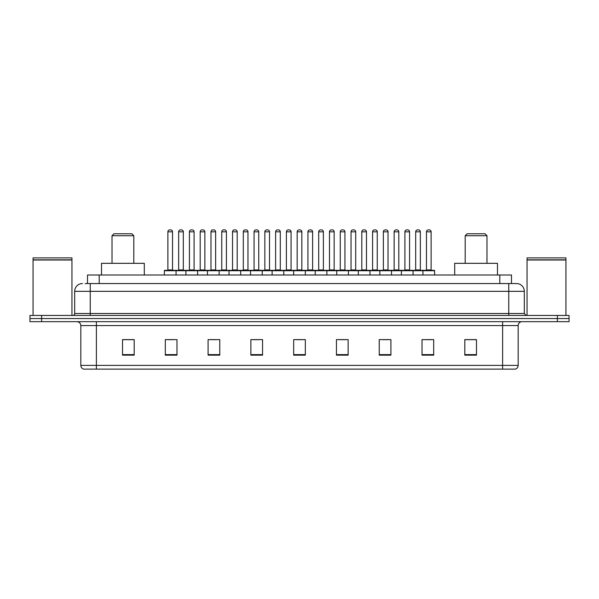 <?xml version="1.0" encoding="UTF-8"?>
<svg xmlns="http://www.w3.org/2000/svg" width="599" height="599" viewBox="0 0 599 599"><rect width="100%" height="100%" fill="white"/><g stroke="black" fill="none" stroke-linecap="round" stroke-linejoin="round"><path stroke-width="0.9" d="M85.185 283.552L90.239 283.552L85.185 283.552L87.521 283.552L87.521 274.993L511.479 274.993L511.479 283.552M82.46 283.552A7.78 7.78 0 0 0 74.68 291.331L74.68 313.502A1.947 1.947 0 0 1 72.734 315.448M524.32 291.331L90.239 291.331L90.239 283.552L516.54 283.552A7.78 7.78 0 0 1 524.32 291.331L524.32 313.502L526.266 315.448M41.616 315.448L29.95 315.448L29.95 318.556L41.616 318.556L29.95 318.556L29.95 321.67L41.616 321.67L41.616 318.556L557.384 318.556L41.616 318.556L41.616 315.448L557.384 315.448L557.384 318.556L569.05 318.556L557.384 318.556L557.384 321.67L41.616 321.67M569.05 315.448L569.05 318.556L569.05 315.448L557.384 315.448M516.42 283.552L513.815 283.552M515.177 369.126L83.823 369.126M83.628 369.126A3.886 3.886 0 0 1 80.828 365.39L96.387 365.39L96.387 369.126L502.613 369.126L502.613 365.39L518.172 365.39L518.172 325.564A3.886 3.886 0 0 1 522.066 321.67M80.828 365.39L80.828 325.564C80.595 323.198 79.3 321.903 76.934 321.67M476.475 355.162L476.475 339.603L464.809 339.603L464.809 355.162L476.475 355.162M433.691 355.162L433.691 339.603L422.025 339.603L422.025 355.162L433.691 355.162M390.907 355.162L390.907 339.603L379.234 339.603L379.234 355.162L390.907 355.162M348.124 355.162L348.124 339.603L336.451 339.603L336.451 355.162L348.124 355.162M134.191 355.162L134.191 339.603L122.525 339.603L122.525 355.162L134.191 355.162M176.975 355.162L176.975 339.603L165.309 339.603L165.309 355.162L176.975 355.162M219.766 355.162L219.766 339.603L208.093 339.603L208.093 355.162L219.766 355.162M262.549 355.162L262.549 339.603L250.876 339.603L250.876 355.162L262.549 355.162M305.333 355.162L305.333 339.603L293.667 339.603L293.667 355.162L305.333 355.162M569.05 321.67L569.05 318.556L569.05 321.67L557.384 321.67M502.613 369.126L515.065 369.126M382.776 339.678L388.609 339.678M425.874 339.678L431.707 339.678M253.489 339.678L259.322 339.678M210.391 339.678L216.224 339.678M167.293 339.678L173.126 339.678M339.678 339.678L345.511 339.678M296.58 339.678L302.42 339.678M134.191 339.678L122.525 339.678M476.475 339.678L464.809 339.678M33.065 260.018L71.955 260.018L33.065 260.018L33.065 315.448M71.955 260.018L71.955 315.448M71.76 259.824L33.259 259.824M71.955 259.629L71.955 257.884L33.065 257.884L33.065 259.629M112.02 235.714L133.802 235.714L131.855 233.767L113.967 233.767L112.02 235.714L112.02 263.328M133.802 235.714L133.802 263.328M144.307 274.993L144.307 263.328L101.516 263.328L101.516 274.993M465.198 235.714L486.98 235.714L485.033 233.767L467.145 233.767L465.198 235.714L465.198 263.328M486.98 235.714L486.98 263.328M497.484 274.993L497.484 263.328L454.693 263.328L454.693 274.993M527.045 260.018L565.935 260.018L527.045 260.018L527.045 315.448M565.935 260.018L565.935 315.448M565.741 259.824L527.24 259.824M565.935 259.629L565.935 257.884L527.045 257.884L527.045 259.629M422.954 274.993L422.954 270.718A0.389 0.389 0 0 1 423.343 270.329L434.238 270.329A0.389 0.389 0 0 1 434.627 270.718L164.373 270.718A0.389 0.389 0 0 1 164.762 270.329L175.657 270.329A0.389 0.389 0 0 1 176.046 270.718L176.046 274.993M172.542 231.82L167.877 231.82A1.947 1.947 0 0 1 169.824 229.874L170.595 229.874A1.947 1.947 0 0 1 172.542 231.82L172.542 269.939A0.389 0.389 0 0 0 172.931 270.329M167.877 231.82L167.877 269.939A0.389 0.389 0 0 1 167.488 270.329M164.373 270.718L164.373 274.993M185.922 274.993L185.922 270.718A0.389 0.389 0 0 1 186.311 270.329L197.206 270.329A0.389 0.389 0 0 1 197.595 270.718L197.595 274.993M194.091 231.82L189.426 231.82A1.947 1.947 0 0 1 191.366 229.874L192.144 229.874A1.947 1.947 0 0 1 194.091 231.82L194.091 269.939A0.389 0.389 0 0 0 194.48 270.329M189.426 231.82L189.426 269.939A0.389 0.389 0 0 1 189.037 270.329M207.471 274.993L207.471 270.718A0.389 0.389 0 0 1 207.86 270.329L218.755 270.329A0.389 0.389 0 0 1 219.144 270.718L219.144 274.993M215.64 231.82L210.975 231.82A1.947 1.947 0 0 1 212.915 229.874L213.693 229.874A1.947 1.947 0 0 1 215.64 231.82L215.64 269.939A0.389 0.389 0 0 0 216.029 270.329M210.975 231.82L210.975 269.939A0.389 0.389 0 0 1 210.586 270.329M229.02 274.993L229.02 270.718A0.389 0.389 0 0 1 229.41 270.329L240.304 270.329A0.389 0.389 0 0 1 240.686 270.718L240.686 274.993M237.189 231.82L232.524 231.82A1.947 1.947 0 0 1 234.464 229.874L235.242 229.874A1.947 1.947 0 0 1 237.189 231.82L237.189 269.939A0.389 0.389 0 0 0 237.578 270.329M232.524 231.82L232.524 269.939A0.389 0.389 0 0 1 232.135 270.329M250.569 274.993L250.569 270.718A0.389 0.389 0 0 1 250.959 270.329L261.845 270.329A0.389 0.389 0 0 1 262.235 270.718L262.235 274.993M258.738 231.82L254.066 231.82A1.947 1.947 0 0 1 256.013 229.874L256.791 229.874A1.947 1.947 0 0 1 258.738 231.82L258.738 269.939A0.389 0.389 0 0 0 259.127 270.329M254.066 231.82L254.066 269.939A0.389 0.389 0 0 1 253.684 270.329M272.118 274.993L272.118 270.718A0.389 0.389 0 0 1 272.508 270.329L283.394 270.329A0.389 0.389 0 0 1 283.784 270.718L283.784 274.993M280.287 231.82L275.615 231.82A1.947 1.947 0 0 1 277.562 229.874L278.34 229.874A1.947 1.947 0 0 1 280.287 231.82L280.287 269.939A0.389 0.389 0 0 0 280.676 270.329M275.615 231.82L275.615 269.939A0.389 0.389 0 0 1 275.226 270.329M293.667 274.993L293.667 270.718A0.389 0.389 0 0 1 294.057 270.329L304.943 270.329A0.389 0.389 0 0 1 305.333 270.718L305.333 274.993M301.836 231.82L297.164 231.82A1.947 1.947 0 0 1 299.111 229.874L299.889 229.874A1.947 1.947 0 0 1 301.836 231.82L301.836 269.939A0.389 0.389 0 0 0 302.225 270.329M297.164 231.82L297.164 269.939A0.389 0.389 0 0 1 296.775 270.329M315.216 274.993L315.216 270.718A0.389 0.389 0 0 1 315.606 270.329L326.492 270.329A0.389 0.389 0 0 1 326.882 270.718L326.882 274.993M323.385 231.82L318.713 231.82A1.947 1.947 0 0 1 320.66 229.874L321.438 229.874A1.947 1.947 0 0 1 323.385 231.82L323.385 269.939A0.389 0.389 0 0 0 323.774 270.329M318.713 231.82L318.713 269.939A0.389 0.389 0 0 1 318.324 270.329M336.765 274.993L336.765 270.718A0.389 0.389 0 0 1 337.155 270.329L348.041 270.329A0.389 0.389 0 0 1 348.431 270.718L348.431 274.993M344.934 231.82L340.262 231.82A1.947 1.947 0 0 1 342.209 229.874L342.987 229.874A1.947 1.947 0 0 1 344.934 231.82L344.934 269.939A0.389 0.389 0 0 0 345.316 270.329M340.262 231.82L340.262 269.939A0.389 0.389 0 0 1 339.873 270.329M358.314 274.993L358.314 270.718A0.389 0.389 0 0 1 358.696 270.329L369.59 270.329A0.389 0.389 0 0 1 369.98 270.718L369.98 274.993M366.476 231.82L361.811 231.82A1.947 1.947 0 0 1 363.758 229.874L364.536 229.874A1.947 1.947 0 0 1 366.476 231.82L366.476 269.939A0.389 0.389 0 0 0 366.865 270.329M361.811 231.82L361.811 269.939A0.389 0.389 0 0 1 361.422 270.329M379.856 274.993L379.856 270.718A0.389 0.389 0 0 1 380.245 270.329L391.14 270.329A0.389 0.389 0 0 1 391.529 270.718L391.529 274.993M388.025 231.82L383.36 231.82A1.947 1.947 0 0 1 385.307 229.874L386.085 229.874A1.947 1.947 0 0 1 388.025 231.82L388.025 269.939A0.389 0.389 0 0 0 388.414 270.329M383.36 231.82L383.36 269.939A0.389 0.389 0 0 1 382.971 270.329M401.405 274.993L401.405 270.718A0.389 0.389 0 0 1 401.794 270.329L412.689 270.329A0.389 0.389 0 0 1 413.078 270.718L413.078 274.993M409.574 231.82L404.909 231.82A1.947 1.947 0 0 1 406.856 229.874L407.634 229.874A1.947 1.947 0 0 1 409.574 231.82L409.574 269.939A0.389 0.389 0 0 0 409.963 270.329M404.909 231.82L404.909 269.939A0.389 0.389 0 0 1 404.52 270.329M431.123 231.82L426.458 231.82A1.947 1.947 0 0 1 428.405 229.874L429.176 229.874A1.947 1.947 0 0 1 431.123 231.82L431.123 269.939A0.389 0.389 0 0 0 431.512 270.329M426.458 231.82L426.458 269.939A0.389 0.389 0 0 1 426.069 270.329M434.627 270.718L434.627 274.993M186.431 270.329L175.537 270.329M178.652 231.82A1.947 1.947 0 0 1 180.591 229.874L181.37 229.874A1.947 1.947 0 0 1 183.316 231.82L178.652 231.82L178.652 269.939A0.389 0.389 0 0 1 178.262 270.329M183.316 231.82L183.316 269.939A0.389 0.389 0 0 0 183.706 270.329M207.98 270.329L197.086 270.329M200.201 231.82A1.947 1.947 0 0 1 202.14 229.874L202.919 229.874A1.947 1.947 0 0 1 204.865 231.82L200.201 231.82L200.201 269.939A0.389 0.389 0 0 1 199.811 270.329M204.865 231.82L204.865 269.939A0.389 0.389 0 0 0 205.255 270.329M229.529 270.329L218.635 270.329M221.75 231.82A1.947 1.947 0 0 1 223.689 229.874L224.468 229.874A1.947 1.947 0 0 1 226.415 231.82L221.75 231.82L221.75 269.939A0.389 0.389 0 0 1 221.36 270.329M226.415 231.82L226.415 269.939A0.389 0.389 0 0 0 226.804 270.329M251.071 270.329L240.184 270.329M243.299 231.82A1.947 1.947 0 0 1 245.238 229.874L246.017 229.874A1.947 1.947 0 0 1 247.964 231.82L243.299 231.82L243.299 269.939A0.389 0.389 0 0 1 242.909 270.329M247.964 231.82L247.964 269.939A0.389 0.389 0 0 0 248.353 270.329M272.62 270.329L261.733 270.329M264.84 231.82A1.947 1.947 0 0 1 266.787 229.874L267.566 229.874A1.947 1.947 0 0 1 269.513 231.82L264.84 231.82L264.84 269.939A0.389 0.389 0 0 1 264.451 270.329M269.513 231.82L269.513 269.939A0.389 0.389 0 0 0 269.902 270.329M294.169 270.329L283.282 270.329M286.389 231.82A1.947 1.947 0 0 1 288.336 229.874L289.115 229.874A1.947 1.947 0 0 1 291.062 231.82L286.389 231.82L286.389 269.939A0.389 0.389 0 0 1 286 270.329M291.062 231.82L291.062 269.939A0.389 0.389 0 0 0 291.451 270.329M315.718 270.329L304.831 270.329M307.938 231.82A1.947 1.947 0 0 1 309.885 229.874L310.664 229.874A1.947 1.947 0 0 1 312.611 231.82L307.938 231.82L307.938 269.939A0.389 0.389 0 0 1 307.549 270.329M312.611 231.82L312.611 269.939A0.389 0.389 0 0 0 313 270.329M337.267 270.329L326.38 270.329M329.487 231.82A1.947 1.947 0 0 1 331.434 229.874L332.213 229.874A1.947 1.947 0 0 1 334.16 231.82L329.487 231.82L329.487 269.939A0.389 0.389 0 0 1 329.098 270.329M334.16 231.82L334.16 269.939A0.389 0.389 0 0 0 334.549 270.329M358.816 270.329L347.929 270.329M351.036 231.82A1.947 1.947 0 0 1 352.983 229.874L353.762 229.874A1.947 1.947 0 0 1 355.701 231.82L351.036 231.82L351.036 269.939A0.389 0.389 0 0 1 350.647 270.329M355.701 231.82L355.701 269.939A0.389 0.389 0 0 0 356.091 270.329M380.365 270.329L369.471 270.329M372.585 231.82A1.947 1.947 0 0 1 374.532 229.874L375.311 229.874A1.947 1.947 0 0 1 377.25 231.82L372.585 231.82L372.585 269.939A0.389 0.389 0 0 1 372.196 270.329M377.25 231.82L377.25 269.939A0.389 0.389 0 0 0 377.64 270.329M401.914 270.329L391.02 270.329M394.135 231.82A1.947 1.947 0 0 1 396.081 229.874L396.86 229.874A1.947 1.947 0 0 1 398.799 231.82L394.135 231.82L394.135 269.939A0.389 0.389 0 0 1 393.745 270.329M398.799 231.82L398.799 269.939A0.389 0.389 0 0 0 399.189 270.329M423.463 270.329L412.569 270.329M415.684 231.82A1.947 1.947 0 0 1 417.63 229.874L418.409 229.874A1.947 1.947 0 0 1 420.348 231.82L415.684 231.82L415.684 269.939A0.389 0.389 0 0 1 415.294 270.329M420.348 231.82L420.348 269.939A0.389 0.389 0 0 0 420.738 270.329M99.194 283.552L99.194 274.993M499.806 283.552L499.806 274.993M90.239 315.448L90.239 291.331L74.68 291.331M74.68 313.502L524.32 313.502M508.761 283.552L508.761 315.448M502.613 321.67L502.613 325.564L80.828 325.564M518.172 325.564L502.613 325.564L502.613 365.39L96.387 365.39L96.387 321.67M305.333 354.623L293.667 354.623M262.549 354.623L250.876 354.623M219.766 354.623L208.093 354.623M176.975 354.623L165.309 354.623M134.191 354.623L122.525 354.623M348.124 354.623L336.451 354.623M390.907 354.623L379.234 354.623M433.691 354.623L422.025 354.623M476.475 354.623L464.809 354.623M167.877 269.939L172.542 269.939M189.426 269.939L194.091 269.939M210.975 269.939L215.64 269.939M232.524 269.939L237.189 269.939M254.066 269.939L258.738 269.939M275.615 269.939L280.287 269.939M297.164 269.939L301.836 269.939M318.713 269.939L323.385 269.939M340.262 269.939L344.934 269.939M361.811 269.939L366.476 269.939M383.36 269.939L388.025 269.939M404.909 269.939L409.574 269.939M426.458 269.939L431.123 269.939M178.652 269.939L183.316 269.939M200.201 269.939L204.865 269.939M221.75 269.939L226.415 269.939M243.299 269.939L247.964 269.939M264.84 269.939L269.513 269.939M286.389 269.939L291.062 269.939M307.938 269.939L312.611 269.939M329.487 269.939L334.16 269.939M351.036 269.939L355.701 269.939M372.585 269.939L377.25 269.939M394.135 269.939L398.799 269.939M415.684 269.939L420.348 269.939M515.372 369.126C517.132 368.497 518.068 367.254 518.172 365.39"/></g></svg>
